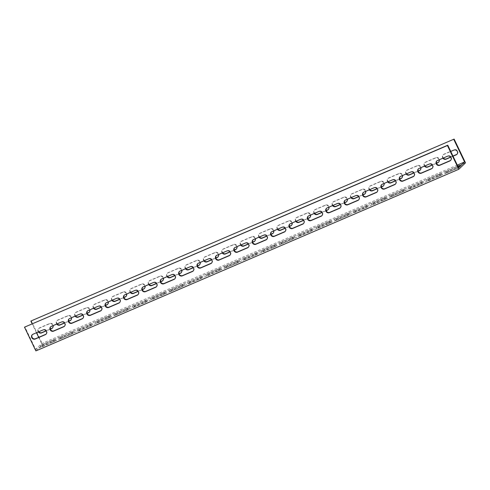 <?xml version="1.0" encoding="UTF-8"?>
<svg xmlns="http://www.w3.org/2000/svg" width="490" height="490" viewBox="0 0 490 490"><rect width="100%" height="100%" fill="white"/><g stroke="black" fill="none" stroke-linecap="round" stroke-linejoin="round"><path stroke-width="0.37" stroke-dasharray="2.45 1.84" d="M31.195 320.73L42.569 344.47L465.5 162.827M450.647 157.045L452.962 156.047M457.054 154.203A2.652 2.481 -133.9 0 0 454.255 149.769L444.142 154.111A2.652 2.481 -133.9 0 0 443.327 158.025M432.26 164.94L436.449 163.139M438.666 162.104A2.652 2.481 -133.9 0 0 435.867 157.664L425.755 162.012A2.652 2.481 -133.9 0 0 424.94 165.926M413.866 172.841L418.062 171.041M420.279 169.999A2.652 2.481 -133.9 0 0 417.48 165.565L407.362 169.907A2.652 2.481 -133.9 0 0 406.553 173.821M395.479 180.737L399.675 178.936M401.886 177.901A2.652 2.481 -133.9 0 0 399.087 173.46L388.974 177.803A2.652 2.481 -133.9 0 0 388.166 181.717M377.092 188.632L381.287 186.831M383.499 185.796A2.652 2.481 -133.9 0 0 380.699 181.361L370.587 185.704A2.652 2.481 -133.9 0 0 369.779 189.618M358.704 196.533L362.894 194.732M365.111 193.691A2.652 2.481 -133.9 0 0 362.312 189.256L352.2 193.599A2.652 2.481 -133.9 0 0 351.385 197.513M340.317 204.428L344.507 202.627M346.724 201.592A2.652 2.481 -133.9 0 0 343.925 197.151L333.812 201.494A2.652 2.481 -133.9 0 0 332.998 205.408M321.93 212.323L326.12 210.522M328.337 209.487A2.652 2.481 -133.9 0 0 325.538 205.053L315.419 209.395A2.652 2.481 -133.9 0 0 314.611 213.309M303.537 220.224L307.732 218.424M309.95 217.382A2.652 2.481 -133.9 0 0 307.144 212.948L297.032 217.291A2.652 2.481 -133.9 0 0 296.223 221.204M285.149 228.12L289.345 226.319M291.556 225.284A2.652 2.481 -133.9 0 0 288.757 220.843L278.645 225.192A2.652 2.481 -133.9 0 0 277.836 229.106M266.762 236.021L270.958 234.22M273.169 233.179A2.652 2.481 -133.9 0 0 270.37 228.744L260.257 233.087A2.652 2.481 -133.9 0 0 259.443 237.001M248.375 243.916L252.564 242.115M254.782 241.08A2.652 2.481 -133.9 0 0 251.983 236.639L241.87 240.982A2.652 2.481 -133.9 0 0 241.056 244.896M229.988 251.811L234.177 250.01M236.394 248.975A2.652 2.481 -133.9 0 0 233.595 244.541L223.483 248.883A2.652 2.481 -133.9 0 0 222.668 252.797M211.594 259.712L215.79 257.911M218.007 256.87A2.652 2.481 -133.9 0 0 215.208 252.436L205.089 256.778A2.652 2.481 -133.9 0 0 204.281 260.692M193.207 267.607L197.403 265.807M199.62 264.772A2.652 2.481 -133.9 0 0 196.815 260.331L186.702 264.674A2.652 2.481 -133.9 0 0 185.894 268.587M174.82 275.503L179.015 273.702M181.227 272.667A2.652 2.481 -133.9 0 0 178.427 268.232L168.315 272.575A2.652 2.481 -133.9 0 0 167.507 276.489M156.433 283.404L160.622 281.603M162.839 280.562A2.652 2.481 -133.9 0 0 160.04 276.127L149.928 280.47A2.652 2.481 -133.9 0 0 149.113 284.384M138.045 291.299L142.235 289.498M144.452 288.463A2.652 2.481 -133.9 0 0 141.653 284.022L131.541 288.371A2.652 2.481 -133.9 0 0 130.726 292.285M119.658 299.2L123.847 297.399M126.065 296.358A2.652 2.481 -133.9 0 0 123.266 291.924L113.153 296.266A2.652 2.481 -133.9 0 0 112.339 300.18M101.265 307.095L105.46 305.295M107.678 304.259A2.652 2.481 -133.9 0 0 104.878 299.819L94.76 304.161A2.652 2.481 -133.9 0 0 93.951 308.075M82.877 314.99L87.073 313.19M89.29 312.155A2.652 2.481 -133.9 0 0 86.485 307.72L76.373 312.063A2.652 2.481 -133.9 0 0 75.564 315.977M64.49 322.892L68.686 321.091M70.897 320.05A2.652 2.481 -133.9 0 0 68.098 315.615L57.985 319.958A2.652 2.481 -133.9 0 0 57.177 323.872M46.103 330.787L50.292 328.986M52.51 327.951A2.652 2.481 -133.9 0 0 49.711 323.51L39.598 327.853A2.652 2.481 -133.9 0 0 38.784 331.767M35.874 350.913L42.569 344.47M438.96 176.369A2.652 0.306 -25.6 0 0 442.017 174.581A2.652 0.306 -25.6 0 0 440.296 175.077L430.183 179.426A2.652 0.306 -25.6 0 0 427.121 181.214A2.652 0.306 -25.6 0 0 428.842 180.712L438.96 176.369L438.391 175.181L428.272 179.524A2.652 0.306 154.4 0 1 426.557 180.026A2.652 0.306 154.4 0 1 429.614 178.238L439.726 173.895A2.652 0.306 154.4 0 1 441.447 173.393A2.652 0.306 154.4 0 1 438.391 175.181M420.567 184.264A2.652 0.306 -25.6 0 0 423.63 182.476A2.652 0.306 -25.6 0 0 421.908 182.978L411.796 187.321A2.652 0.306 -25.6 0 0 408.734 189.109A2.652 0.306 -25.6 0 0 410.455 188.607L420.567 184.264L419.997 183.076L409.885 187.425A2.652 0.306 154.4 0 1 408.164 187.921A2.652 0.306 154.4 0 1 411.226 186.133L421.339 181.79A2.652 0.306 154.4 0 1 423.06 181.288A2.652 0.306 154.4 0 1 419.997 183.076M402.18 192.166A2.652 0.306 -25.6 0 0 405.242 190.371A2.652 0.306 -25.6 0 0 403.521 190.873L393.409 195.216A2.652 0.306 -25.6 0 0 390.346 197.011A2.652 0.306 -25.6 0 0 392.067 196.508L402.18 192.166L401.61 190.978L391.498 195.32A2.652 0.306 154.4 0 1 389.777 195.822A2.652 0.306 154.4 0 1 392.839 194.034L402.952 189.685A2.652 0.306 154.4 0 1 404.673 189.189A2.652 0.306 154.4 0 1 401.61 190.978M383.793 200.061A2.652 0.306 -25.6 0 0 386.855 198.272A2.652 0.306 -25.6 0 0 385.134 198.775L375.015 203.117A2.652 0.306 -25.6 0 0 371.959 204.906A2.652 0.306 -25.6 0 0 373.68 204.404L383.793 200.061L383.223 198.873L373.111 203.215A2.652 0.306 154.4 0 1 371.389 203.718A2.652 0.306 154.4 0 1 374.452 201.929L384.564 197.586A2.652 0.306 154.4 0 1 386.285 197.084A2.652 0.306 154.4 0 1 383.223 198.873M365.405 207.956A2.652 0.306 -25.6 0 0 368.462 206.168A2.652 0.306 -25.6 0 0 366.74 206.67L356.628 211.012A2.652 0.306 -25.6 0 0 353.572 212.801A2.652 0.306 -25.6 0 0 355.293 212.299L365.405 207.956L364.836 206.768L354.723 211.117A2.652 0.306 154.4 0 1 353.002 211.613A2.652 0.306 154.4 0 1 356.059 209.824L366.177 205.482A2.652 0.306 154.4 0 1 367.898 204.979A2.652 0.306 154.4 0 1 364.836 206.768M347.018 215.857A2.652 0.306 -25.6 0 0 350.074 214.069A2.652 0.306 -25.6 0 0 348.353 214.565L338.241 218.914A2.652 0.306 -25.6 0 0 335.185 220.702A2.652 0.306 -25.6 0 0 336.899 220.2L347.018 215.857L346.448 214.669L336.336 219.012A2.652 0.306 154.4 0 1 334.615 219.514A2.652 0.306 154.4 0 1 337.671 217.725L347.784 213.383A2.652 0.306 154.4 0 1 349.505 212.881A2.652 0.306 154.4 0 1 346.448 214.669M328.625 223.752A2.652 0.306 -25.6 0 0 331.687 221.964A2.652 0.306 -25.6 0 0 329.966 222.466L319.854 226.809A2.652 0.306 -25.6 0 0 316.791 228.597A2.652 0.306 -25.6 0 0 318.512 228.095L328.625 223.752L328.061 222.564L317.943 226.907A2.652 0.306 154.4 0 1 316.221 227.409A2.652 0.306 154.4 0 1 319.284 225.621L329.396 221.278A2.652 0.306 154.4 0 1 331.118 220.776A2.652 0.306 154.4 0 1 328.061 222.564M310.237 231.648A2.652 0.306 -25.6 0 0 313.3 229.859A2.652 0.306 -25.6 0 0 311.579 230.361L301.466 234.704A2.652 0.306 -25.6 0 0 298.404 236.492A2.652 0.306 -25.6 0 0 300.125 235.996L310.237 231.648L309.668 230.465L299.555 234.808A2.652 0.306 154.4 0 1 297.834 235.31A2.652 0.306 154.4 0 1 300.897 233.516L311.009 229.173A2.652 0.306 154.4 0 1 312.73 228.671A2.652 0.306 154.4 0 1 309.668 230.465M291.85 239.549A2.652 0.306 -25.6 0 0 294.913 237.76A2.652 0.306 -25.6 0 0 293.192 238.256L283.079 242.605A2.652 0.306 -25.6 0 0 280.017 244.394A2.652 0.306 -25.6 0 0 281.738 243.891L291.85 239.549L291.281 238.361L281.168 242.703A2.652 0.306 154.4 0 1 279.447 243.205A2.652 0.306 154.4 0 1 282.51 241.417L292.622 237.074A2.652 0.306 154.4 0 1 294.343 236.572A2.652 0.306 154.4 0 1 291.281 238.361M273.463 247.444A2.652 0.306 -25.6 0 0 276.525 245.655A2.652 0.306 -25.6 0 0 274.804 246.158L264.686 250.5A2.652 0.306 -25.6 0 0 261.629 252.289A2.652 0.306 -25.6 0 0 263.351 251.787L273.463 247.444L272.893 246.256L262.781 250.604A2.652 0.306 154.4 0 1 261.06 251.101A2.652 0.306 154.4 0 1 264.122 249.312L274.235 244.969A2.652 0.306 154.4 0 1 275.956 244.467A2.652 0.306 154.4 0 1 272.893 246.256M255.076 255.345A2.652 0.306 -25.6 0 0 258.132 253.55A2.652 0.306 -25.6 0 0 256.411 254.053L246.299 258.395A2.652 0.306 -25.6 0 0 243.242 260.19A2.652 0.306 -25.6 0 0 244.963 259.688L255.076 255.345L254.506 254.157L244.394 258.5A2.652 0.306 154.4 0 1 242.673 259.002A2.652 0.306 154.4 0 1 245.729 257.213L255.847 252.864A2.652 0.306 154.4 0 1 257.569 252.368A2.652 0.306 154.4 0 1 254.506 254.157M236.688 263.24A2.652 0.306 -25.6 0 0 239.745 261.452A2.652 0.306 -25.6 0 0 238.024 261.954L227.911 266.297A2.652 0.306 -25.6 0 0 224.849 268.085A2.652 0.306 -25.6 0 0 226.57 267.583L236.688 263.24L236.119 262.052L226.006 266.395A2.652 0.306 154.4 0 1 224.285 266.897A2.652 0.306 154.4 0 1 227.342 265.108L237.454 260.766A2.652 0.306 154.4 0 1 239.175 260.264A2.652 0.306 154.4 0 1 236.119 262.052M218.295 271.135A2.652 0.306 -25.6 0 0 221.358 269.347A2.652 0.306 -25.6 0 0 219.636 269.849L209.524 274.192A2.652 0.306 -25.6 0 0 206.462 275.98A2.652 0.306 -25.6 0 0 208.183 275.478L218.295 271.135L217.732 269.947L207.613 274.296A2.652 0.306 154.4 0 1 205.892 274.792A2.652 0.306 154.4 0 1 208.954 273.004L219.067 268.661A2.652 0.306 154.4 0 1 220.788 268.159A2.652 0.306 154.4 0 1 217.732 269.947M199.908 279.037A2.652 0.306 -25.6 0 0 202.97 277.248A2.652 0.306 -25.6 0 0 201.249 277.744L191.137 282.093A2.652 0.306 -25.6 0 0 188.074 283.882A2.652 0.306 -25.6 0 0 189.795 283.379L199.908 279.037L199.338 277.848L189.226 282.191A2.652 0.306 154.4 0 1 187.505 282.693A2.652 0.306 154.4 0 1 190.567 280.905L200.68 276.562A2.652 0.306 154.4 0 1 202.401 276.06A2.652 0.306 154.4 0 1 199.338 277.848M181.521 286.932A2.652 0.306 -25.6 0 0 184.583 285.143A2.652 0.306 -25.6 0 0 182.862 285.646L172.75 289.988A2.652 0.306 -25.6 0 0 169.687 291.777A2.652 0.306 -25.6 0 0 171.408 291.274L181.521 286.932L180.951 285.743L170.839 290.086A2.652 0.306 154.4 0 1 169.117 290.588A2.652 0.306 154.4 0 1 172.18 288.8L182.292 284.457A2.652 0.306 154.4 0 1 184.013 283.955A2.652 0.306 154.4 0 1 180.951 285.743M163.133 294.827A2.652 0.306 -25.6 0 0 166.196 293.038A2.652 0.306 -25.6 0 0 164.475 293.541L154.356 297.883A2.652 0.306 -25.6 0 0 151.3 299.672A2.652 0.306 -25.6 0 0 153.021 299.176L163.133 294.827L162.564 293.645L152.451 297.987A2.652 0.306 154.4 0 1 150.73 298.49A2.652 0.306 154.4 0 1 153.793 296.695L163.905 292.352A2.652 0.306 154.4 0 1 165.626 291.85A2.652 0.306 154.4 0 1 162.564 293.645M144.746 302.728A2.652 0.306 -25.6 0 0 147.802 300.94A2.652 0.306 -25.6 0 0 146.081 301.436L135.969 305.785A2.652 0.306 -25.6 0 0 132.913 307.573A2.652 0.306 -25.6 0 0 134.634 307.071L144.746 302.728L144.176 301.54L134.064 305.882A2.652 0.306 154.4 0 1 132.343 306.385A2.652 0.306 154.4 0 1 135.399 304.596L145.518 300.254A2.652 0.306 154.4 0 1 147.233 299.751A2.652 0.306 154.4 0 1 144.176 301.54M126.359 310.623A2.652 0.306 -25.6 0 0 129.415 308.835A2.652 0.306 -25.6 0 0 127.694 309.337L117.582 313.68A2.652 0.306 -25.6 0 0 114.519 315.468A2.652 0.306 -25.6 0 0 116.24 314.966L126.359 310.623L125.789 309.435L115.677 313.784A2.652 0.306 154.4 0 1 113.956 314.28A2.652 0.306 154.4 0 1 117.012 312.491L127.124 308.149A2.652 0.306 154.4 0 1 128.846 307.647A2.652 0.306 154.4 0 1 125.789 309.435M107.965 318.524A2.652 0.306 -25.6 0 0 111.028 316.73A2.652 0.306 -25.6 0 0 109.307 317.232L99.194 321.575A2.652 0.306 -25.6 0 0 96.132 323.369A2.652 0.306 -25.6 0 0 97.853 322.867L107.965 318.524L107.402 317.336L97.283 321.679A2.652 0.306 154.4 0 1 95.562 322.181A2.652 0.306 154.4 0 1 98.625 320.393L108.737 316.044A2.652 0.306 154.4 0 1 110.458 315.548A2.652 0.306 154.4 0 1 107.402 317.336M89.578 326.42A2.652 0.306 -25.6 0 0 92.641 324.631A2.652 0.306 -25.6 0 0 90.919 325.133L80.807 329.476A2.652 0.306 -25.6 0 0 77.745 331.265A2.652 0.306 -25.6 0 0 79.466 330.762L89.578 326.42L89.008 325.231L78.896 329.574A2.652 0.306 154.4 0 1 77.175 330.076A2.652 0.306 154.4 0 1 80.238 328.288L90.35 323.945A2.652 0.306 154.4 0 1 92.071 323.443A2.652 0.306 154.4 0 1 89.008 325.231M71.191 334.315A2.652 0.306 -25.6 0 0 74.253 332.526A2.652 0.306 -25.6 0 0 72.532 333.029L62.42 337.371A2.652 0.306 -25.6 0 0 59.357 339.16A2.652 0.306 -25.6 0 0 61.079 338.657L71.191 334.315L70.621 333.127L60.509 337.475A2.652 0.306 154.4 0 1 58.788 337.971A2.652 0.306 154.4 0 1 61.85 336.183L71.963 331.84A2.652 0.306 154.4 0 1 73.684 331.338A2.652 0.306 154.4 0 1 70.621 333.127M457.348 168.468A2.652 0.306 -25.6 0 0 460.404 166.68A2.652 0.306 -25.6 0 0 458.683 167.182L448.571 171.525A2.652 0.306 -25.6 0 0 445.514 173.313A2.652 0.306 -25.6 0 0 447.229 172.817L457.348 168.468L456.778 167.286L446.666 171.629A2.652 0.306 154.4 0 1 444.945 172.131A2.652 0.306 154.4 0 1 448.001 170.336L457.795 166.135M52.804 342.216A2.652 0.306 -25.6 0 0 55.86 340.428A2.652 0.306 -25.6 0 0 54.145 340.924L44.026 345.272A2.652 0.306 -25.6 0 0 40.97 347.061A2.652 0.306 -25.6 0 0 42.691 346.559L52.804 342.216L52.234 341.028L42.122 345.37A2.652 0.306 154.4 0 1 40.401 345.873A2.652 0.306 154.4 0 1 43.457 344.084L53.575 339.741A2.652 0.306 154.4 0 1 55.297 339.239A2.652 0.306 154.4 0 1 52.234 341.028M458.573 167.764L35.641 349.401L24.837 326.848M46.152 334.07A2.652 2.481 -133.9 0 0 43.353 329.629L33.24 333.972A2.652 2.481 -133.9 0 0 32.377 334.609M64.539 326.168A2.652 2.481 -133.9 0 0 61.74 321.734L51.628 326.077A2.652 2.481 -133.9 0 0 50.764 326.707M82.926 318.273A2.652 2.481 -133.9 0 0 80.127 313.839L70.015 318.182A2.652 2.481 -133.9 0 0 69.157 318.812M101.314 310.372A2.652 2.481 -133.9 0 0 98.515 305.938L88.402 310.28A2.652 2.481 -133.9 0 0 87.545 310.917M119.701 302.477A2.652 2.481 -133.9 0 0 116.902 298.043L106.789 302.385A2.652 2.481 -133.9 0 0 105.932 303.016M138.094 294.582A2.652 2.481 -133.9 0 0 135.295 290.141L125.177 294.49A2.652 2.481 -133.9 0 0 124.319 295.121M156.482 286.681A2.652 2.481 -133.9 0 0 153.682 282.246L143.57 286.589A2.652 2.481 -133.9 0 0 142.706 287.226M174.869 278.786A2.652 2.481 -133.9 0 0 172.07 274.351L161.957 278.694A2.652 2.481 -133.9 0 0 161.094 279.325M193.256 270.89A2.652 2.481 -133.9 0 0 190.457 266.45L180.345 270.792A2.652 2.481 -133.9 0 0 179.487 271.429M211.643 262.989A2.652 2.481 -133.9 0 0 208.844 258.555L198.732 262.897A2.652 2.481 -133.9 0 0 197.874 263.528M230.037 255.094A2.652 2.481 -133.9 0 0 227.231 250.66L217.119 255.002A2.652 2.481 -133.9 0 0 216.262 255.633M248.424 247.193A2.652 2.481 -133.9 0 0 245.625 242.758L235.506 247.101A2.652 2.481 -133.9 0 0 234.649 247.738M266.811 239.298A2.652 2.481 -133.9 0 0 264.012 234.863L253.9 239.206A2.652 2.481 -133.9 0 0 253.036 239.837M285.198 231.403A2.652 2.481 -133.9 0 0 282.399 226.962L272.287 231.311A2.652 2.481 -133.9 0 0 271.423 231.942M303.586 223.501A2.652 2.481 -133.9 0 0 300.786 219.067L290.674 223.409A2.652 2.481 -133.9 0 0 289.817 224.046M321.973 215.606A2.652 2.481 -133.9 0 0 319.174 211.172L309.061 215.514A2.652 2.481 -133.9 0 0 308.204 216.145M340.366 207.711A2.652 2.481 -133.9 0 0 337.561 203.27L327.449 207.613A2.652 2.481 -133.9 0 0 326.591 208.25M358.754 199.81A2.652 2.481 -133.9 0 0 355.954 195.375L345.836 199.718A2.652 2.481 -133.9 0 0 344.978 200.349M377.141 191.915A2.652 2.481 -133.9 0 0 374.342 187.48L364.229 191.823A2.652 2.481 -133.9 0 0 363.366 192.454M395.528 184.013A2.652 2.481 -133.9 0 0 392.729 179.579L382.616 183.922A2.652 2.481 -133.9 0 0 381.753 184.559M413.915 176.118A2.652 2.481 -133.9 0 0 411.116 171.684L401.004 176.026A2.652 2.481 -133.9 0 0 400.146 176.657M432.303 168.223A2.652 2.481 -133.9 0 0 429.503 163.782L419.391 168.131A2.652 2.481 -133.9 0 0 418.534 168.762M450.696 160.322A2.652 2.481 -133.9 0 0 447.891 155.887L437.778 160.23A2.652 2.481 -133.9 0 0 436.921 160.867M457.299 165.099L41.668 343.606L35.641 349.401M458.058 166.686A2.652 0.306 154.4 0 1 456.778 167.286M38.673 337.365L41.668 343.606M36.474 332.765L32.138 323.712M50.341 329.145L46.207 330.921M38.349 331.957A2.652 2.481 46.1 0 1 39.261 328.178L49.374 323.835A2.652 2.481 46.1 0 1 52.981 325.672M68.735 321.244L64.594 323.026M56.736 324.062A2.652 2.481 46.1 0 1 57.649 320.282L67.767 315.934A2.652 2.481 46.1 0 1 71.368 317.777M87.122 313.349L82.981 315.125M75.123 316.16A2.652 2.481 46.1 0 1 76.042 312.381L86.154 308.039A2.652 2.481 46.1 0 1 89.756 309.876M105.509 305.454L101.369 307.23M93.517 308.265A2.652 2.481 46.1 0 1 94.429 304.486L104.542 300.143A2.652 2.481 46.1 0 1 108.149 301.981M123.897 297.553L119.756 299.329M111.904 300.37A2.652 2.481 46.1 0 1 112.816 296.591L122.929 292.242A2.652 2.481 46.1 0 1 126.536 294.086M142.284 289.657L138.149 291.434M130.291 292.469A2.652 2.481 46.1 0 1 131.204 288.69L141.316 284.347A2.652 2.481 46.1 0 1 144.924 286.185M160.671 281.756L156.537 283.539M148.678 284.574A2.652 2.481 46.1 0 1 149.591 280.795L159.703 276.452A2.652 2.481 46.1 0 1 163.311 278.289M179.064 273.861L174.924 275.637M167.066 276.672A2.652 2.481 46.1 0 1 167.978 272.893L178.097 268.551A2.652 2.481 46.1 0 1 181.698 270.388M197.452 265.966L193.311 267.742M185.453 268.777A2.652 2.481 46.1 0 1 186.371 264.998L196.484 260.656A2.652 2.481 46.1 0 1 200.085 262.493M215.839 258.065L211.698 259.847M203.846 260.882A2.652 2.481 46.1 0 1 204.759 257.103L214.871 252.754A2.652 2.481 46.1 0 1 218.479 254.598M234.226 250.17L230.086 251.946M222.233 252.981A2.652 2.481 46.1 0 1 223.146 249.202L233.258 244.859A2.652 2.481 46.1 0 1 236.866 246.697M252.613 242.274L248.479 244.051M240.621 245.086A2.652 2.481 46.1 0 1 241.533 241.307L251.646 236.964A2.652 2.481 46.1 0 1 255.253 238.802M271.001 234.373L266.866 236.149M259.008 237.191A2.652 2.481 46.1 0 1 259.921 233.412L270.039 229.063A2.652 2.481 46.1 0 1 273.641 230.906M289.394 226.478L285.254 228.254M277.395 229.289A2.652 2.481 46.1 0 1 278.308 225.51L288.426 221.168A2.652 2.481 46.1 0 1 292.028 223.005M307.781 218.577L303.641 220.359M295.782 221.394A2.652 2.481 46.1 0 1 296.701 217.615L306.814 213.273A2.652 2.481 46.1 0 1 310.421 215.11M326.168 210.682L322.028 212.458M314.176 213.493A2.652 2.481 46.1 0 1 315.088 209.714L325.201 205.371A2.652 2.481 46.1 0 1 328.808 207.209M344.556 202.787L340.415 204.563M332.563 205.598A2.652 2.481 46.1 0 1 333.476 201.819L343.588 197.476A2.652 2.481 46.1 0 1 347.196 199.314M362.943 194.885L358.809 196.668M350.95 197.703A2.652 2.481 46.1 0 1 351.863 193.924L361.975 189.575A2.652 2.481 46.1 0 1 365.583 191.418M381.33 186.99L377.196 188.766M369.338 189.802A2.652 2.481 46.1 0 1 370.25 186.022L380.369 181.68A2.652 2.481 46.1 0 1 383.97 183.517M399.724 179.095L395.583 180.871M387.725 181.906A2.652 2.481 46.1 0 1 388.644 178.127L398.756 173.785A2.652 2.481 46.1 0 1 402.357 175.622M418.111 171.194L413.97 172.97M406.118 174.011A2.652 2.481 46.1 0 1 407.031 170.232L417.143 165.883A2.652 2.481 46.1 0 1 420.751 167.727M436.498 163.299L432.358 165.075M424.505 166.11A2.652 2.481 46.1 0 1 425.418 162.331L435.53 157.988A2.652 2.481 46.1 0 1 439.138 159.826M453.03 156.2L450.745 157.18M442.893 158.215A2.652 2.481 46.1 0 1 443.805 154.436L450.757 151.447M440.296 175.077L439.726 173.895M428.842 180.712L428.272 179.524M430.183 179.426L429.614 178.238M421.908 182.978L421.339 181.79M410.455 188.607L409.885 187.425M411.796 187.321L411.226 186.133M403.521 190.873L402.952 189.685M392.067 196.508L391.498 195.32M393.409 195.216L392.839 194.034M385.134 198.775L384.564 197.586M373.68 204.404L373.111 203.215M375.015 203.117L374.452 201.929M366.74 206.67L366.177 205.482M355.293 212.299L354.723 211.117M356.628 211.012L356.059 209.824M348.353 214.565L347.784 213.383M336.899 220.2L336.336 219.012M338.241 218.914L337.671 217.725M329.966 222.466L329.396 221.278M318.512 228.095L317.943 226.907M319.854 226.809L319.284 225.621M311.579 230.361L311.009 229.173M300.125 235.996L299.555 234.808M301.466 234.704L300.897 233.516M293.192 238.256L292.622 237.074M281.738 243.891L281.168 242.703M283.079 242.605L282.51 241.417M274.804 246.158L274.235 244.969M263.351 251.787L262.781 250.604M264.686 250.5L264.122 249.312M256.411 254.053L255.847 252.864M244.963 259.688L244.394 258.5M246.299 258.395L245.729 257.213M238.024 261.954L237.454 260.766M226.57 267.583L226.006 266.395M227.911 266.297L227.342 265.108M219.636 269.849L219.067 268.661M208.183 275.478L207.613 274.296M209.524 274.192L208.954 273.004M201.249 277.744L200.68 276.562M189.795 283.379L189.226 282.191M191.137 282.093L190.567 280.905M182.862 285.646L182.292 284.457M171.408 291.274L170.839 290.086M172.75 289.988L172.18 288.8M164.475 293.541L163.905 292.352M153.021 299.176L152.451 297.987M154.356 297.883L153.793 296.695M146.081 301.436L145.518 300.254M134.634 307.071L134.064 305.882M135.969 305.785L135.399 304.596M127.694 309.337L127.124 308.149M116.24 314.966L115.677 313.784M117.582 313.68L117.012 312.491M109.307 317.232L108.737 316.044M97.853 322.867L97.283 321.679M99.194 321.575L98.625 320.393M90.919 325.133L90.35 323.945M79.466 330.762L78.896 329.574M80.807 329.476L80.238 328.288M72.532 333.029L71.963 331.84M61.079 338.657L60.509 337.475M62.42 337.371L61.85 336.183M458.683 167.182L458.371 166.52M447.229 172.817L446.666 171.629M448.571 171.525L448.001 170.336M54.145 340.924L53.575 339.741M42.691 346.559L42.122 345.37M44.026 345.272L43.457 344.084M447.891 155.887L447.56 156.212M437.778 160.23L437.448 160.555M444.142 154.111L443.805 154.436M454.255 149.769L453.918 150.093M429.503 163.782L429.173 164.107M419.391 168.131L419.054 168.45M425.755 162.012L425.418 162.331M435.867 157.664L435.53 157.988M411.116 171.684L410.779 172.002M401.004 176.026L400.667 176.345M407.362 169.907L407.031 170.232M417.48 165.565L417.143 165.883M392.729 179.579L392.392 179.904M382.616 183.922L382.28 184.246M388.974 177.803L388.644 178.127M399.087 173.46L398.756 173.785M374.342 187.48L374.005 187.799M364.229 191.823L363.892 192.141M370.587 185.704L370.25 186.022M380.699 181.361L380.369 181.68M355.954 195.375L355.618 195.694M345.836 199.718L345.505 200.043M352.2 193.599L351.863 193.924M362.312 189.256L361.975 189.575M337.561 203.27L337.23 203.595M327.449 207.613L327.118 207.938M333.812 201.494L333.476 201.819M343.925 197.151L343.588 197.476M319.174 211.172L318.843 211.49M309.061 215.514L308.725 215.833M315.419 209.395L315.088 209.714M325.538 205.053L325.201 205.371M300.786 219.067L300.45 219.391M290.674 223.409L290.337 223.734M297.032 217.291L296.701 217.615M307.144 212.948L306.814 213.273M282.399 226.962L282.062 227.287M272.287 231.311L271.95 231.629M278.645 225.192L278.308 225.51M288.757 220.843L288.426 221.168M264.012 234.863L263.675 235.182M253.9 239.206L253.563 239.524M260.257 233.087L259.921 233.412M270.37 228.744L270.039 229.063M245.625 242.758L245.288 243.083M235.506 247.101L235.175 247.425M241.87 240.982L241.533 241.307M251.983 236.639L251.646 236.964M227.231 250.66L226.901 250.978M217.119 255.002L216.788 255.321M223.483 248.883L223.146 249.202M233.595 244.541L233.258 244.859M208.844 258.555L208.513 258.873M198.732 262.897L198.395 263.222M205.089 256.778L204.759 257.103M215.208 252.436L214.871 252.754M190.457 266.45L190.12 266.774M180.345 270.792L180.008 271.117M186.702 264.674L186.371 264.998M196.815 260.331L196.484 260.656M172.07 274.351L171.733 274.67M161.957 278.694L161.62 279.012M168.315 272.575L167.978 272.893M178.427 268.232L178.097 268.551M153.682 282.246L153.346 282.571M143.57 286.589L143.233 286.913M149.928 280.47L149.591 280.795M160.04 276.127L159.703 276.452M135.295 290.141L134.958 290.466M125.177 294.49L124.846 294.809M131.541 288.371L131.204 288.69M141.653 284.022L141.316 284.347M116.902 298.043L116.571 298.361M106.789 302.385L106.459 302.704M113.153 296.266L112.816 296.591M123.266 291.924L122.929 292.242M98.515 305.938L98.184 306.262M88.402 310.28L88.065 310.605M94.76 304.161L94.429 304.486M104.878 299.819L104.542 300.143M80.127 313.839L79.79 314.157M70.015 318.182L69.678 318.5M76.373 312.063L76.042 312.381M86.485 307.72L86.154 308.039M61.74 321.734L61.403 322.053M51.628 326.077L51.291 326.401M57.985 319.958L57.649 320.282M68.098 315.615L67.767 315.934M43.353 329.629L43.016 329.954M33.24 333.972L32.904 334.296M39.598 327.853L39.261 328.178M49.711 323.51L49.374 323.835M442.017 174.581L441.447 173.393M427.121 181.214L426.557 180.026M423.63 182.476L423.06 181.288M408.734 189.109L408.164 187.921M405.242 190.371L404.673 189.189M390.346 197.011L389.777 195.822M386.855 198.272L386.285 197.084M371.959 204.906L371.389 203.718M368.462 206.168L367.898 204.979M353.572 212.801L353.002 211.613M350.074 214.069L349.505 212.881M335.185 220.702L334.615 219.514M331.687 221.964L331.118 220.776M316.791 228.597L316.221 227.409M313.3 229.859L312.73 228.671M298.404 236.492L297.834 235.31M294.913 237.76L294.343 236.572M280.017 244.394L279.447 243.205M276.525 245.655L275.956 244.467M261.629 252.289L261.06 251.101M258.132 253.55L257.569 252.368M243.242 260.19L242.673 259.002M239.745 261.452L239.175 260.264M224.849 268.085L224.285 266.897M221.358 269.347L220.788 268.159M206.462 275.98L205.892 274.792M202.97 277.248L202.401 276.06M188.074 283.882L187.505 282.693M184.583 285.143L184.013 283.955M169.687 291.777L169.117 290.588M166.196 293.038L165.626 291.85M151.3 299.672L150.73 298.49M147.802 300.94L147.233 299.751M132.913 307.573L132.343 306.385M129.415 308.835L128.846 307.647M114.519 315.468L113.956 314.28M111.028 316.73L110.458 315.548M96.132 323.369L95.562 322.181M92.641 324.631L92.071 323.443M77.745 331.265L77.175 330.076M74.253 332.526L73.684 331.338M59.357 339.16L58.788 337.971M460.404 166.68L459.834 165.491M445.514 173.313L444.945 172.131M55.86 340.428L55.297 339.239M40.97 347.061L40.401 345.873M450.867 160.169L450.537 160.493M457.231 154.05L456.894 154.375M437.08 160.696L436.743 161.014M443.438 154.577L443.107 154.901M432.48 168.07L432.143 168.389M438.838 161.951L438.507 162.27M418.693 168.591L418.356 168.915M425.051 162.472L424.72 162.796M414.093 175.965L413.756 176.29M420.451 169.846L420.12 170.171M400.305 176.492L399.969 176.81M406.663 170.373L406.326 170.692M395.706 183.866L395.369 184.185M402.063 177.748L401.727 178.066M381.912 184.387L381.581 184.712M388.276 178.268L387.939 178.593M377.318 191.762L376.982 192.086M383.676 185.643L383.339 185.967M363.525 192.282L363.194 192.607M369.889 186.163L369.552 186.488M358.925 199.657L358.594 199.981M365.289 193.538L364.952 193.862M345.138 200.183L344.801 200.502M351.502 194.065L351.165 194.383M340.538 207.558L340.207 207.876M346.902 201.439L346.565 201.757M326.75 208.079L326.413 208.403M333.108 201.96L332.777 202.284M322.151 215.453L321.814 215.778M328.508 209.334L328.178 209.659M308.363 215.98L308.026 216.298M314.721 209.861L314.39 210.179M303.763 223.348L303.426 223.673M310.121 217.229L309.79 217.554M289.976 223.875L289.639 224.193M296.334 217.756L295.997 218.081M285.376 231.249L285.039 231.568M291.734 225.131L291.397 225.449M271.582 231.77L271.252 232.095M277.946 225.651L277.61 225.976M266.983 239.145L266.652 239.469M273.346 233.026L273.01 233.35M253.195 239.671L252.864 239.99M259.559 233.552L259.222 233.871M248.595 247.046L248.265 247.364M254.959 240.927L254.622 241.245M234.808 247.566L234.471 247.891M241.166 241.448L240.835 241.772M230.208 254.941L229.877 255.266M236.572 248.822L236.235 249.147M216.421 255.462L216.084 255.786M222.779 249.343L222.448 249.667M211.821 262.836L211.484 263.161M218.179 256.717L217.848 257.042M198.034 263.363L197.697 263.681M204.391 257.244L204.054 257.562M193.434 270.737L193.097 271.056M199.791 264.618L199.461 264.937M179.646 271.258L179.309 271.582M186.004 265.139L185.667 265.464M175.046 278.632L174.71 278.957M181.404 272.514L181.067 272.838M161.253 279.159L160.922 279.478M167.617 273.04L167.28 273.359M156.653 286.528L156.322 286.852M163.017 280.409L162.68 280.733M142.866 287.054L142.535 287.373M149.23 280.935L148.893 281.26M138.266 294.429L137.935 294.747M144.63 288.31L144.293 288.628M124.478 294.949L124.142 295.274M130.836 288.831L130.505 289.155M119.879 302.324L119.542 302.649M126.242 296.205L125.906 296.53M106.091 302.851L105.754 303.169M112.449 296.732L112.118 297.05M101.491 310.225L101.154 310.544M107.849 304.106L107.518 304.425M87.704 310.746L87.367 311.07M94.062 304.627L93.725 304.952M83.104 318.12L82.767 318.445M89.462 312.001L89.131 312.326M69.317 318.641L68.98 318.966M75.674 312.522L75.338 312.847M64.717 326.015L64.38 326.34M71.075 319.897L70.738 320.221M50.923 326.542L50.593 326.861M57.287 320.423L56.95 320.742M46.323 333.917L45.993 334.235M52.687 327.798L52.35 328.116M32.536 334.437L32.205 334.762M38.9 328.318L38.563 328.643"/><path stroke-width="0.73" d="M454.126 139.087L30.858 321.054L454.126 139.087L465.5 162.827L458.805 169.271L35.874 350.913L24.5 327.173L447.431 145.53L458.805 169.271M443.327 158.025A2.652 2.481 -133.9 0 0 446.415 158.858L450.647 157.045M452.962 156.047L456.527 154.515A2.652 2.481 -133.9 0 0 457.054 154.203M424.94 165.926A2.652 2.481 -133.9 0 0 428.027 166.759L432.26 164.94M436.449 163.139L438.14 162.417A2.652 2.481 -133.9 0 0 438.666 162.104M406.553 173.821A2.652 2.481 -133.9 0 0 409.64 174.654L413.866 172.841M418.062 171.041L419.752 170.312A2.652 2.481 -133.9 0 0 420.279 169.999M388.166 181.717A2.652 2.481 -133.9 0 0 391.253 182.55L395.479 180.737M399.675 178.936L401.365 178.207A2.652 2.481 -133.9 0 0 401.886 177.901M369.779 189.618A2.652 2.481 -133.9 0 0 372.859 190.451L377.092 188.632M381.287 186.831L382.978 186.108A2.652 2.481 -133.9 0 0 383.499 185.796M351.385 197.513A2.652 2.481 -133.9 0 0 354.472 198.346L358.704 196.533M362.894 194.732L364.585 194.003A2.652 2.481 -133.9 0 0 365.111 193.691M332.998 205.408A2.652 2.481 -133.9 0 0 336.085 206.247L340.317 204.428M344.507 202.627L346.197 201.898A2.652 2.481 -133.9 0 0 346.724 201.592M314.611 213.309A2.652 2.481 -133.9 0 0 317.698 214.142L321.93 212.323M326.12 210.522L327.81 209.8A2.652 2.481 -133.9 0 0 328.337 209.487M296.223 221.204A2.652 2.481 -133.9 0 0 299.31 222.037L303.537 220.224M307.732 218.424L309.423 217.695A2.652 2.481 -133.9 0 0 309.95 217.382M277.836 229.106A2.652 2.481 -133.9 0 0 280.923 229.939L285.149 228.12M289.345 226.319L291.036 225.596A2.652 2.481 -133.9 0 0 291.556 225.284M259.443 237.001A2.652 2.481 -133.9 0 0 262.53 237.834L266.762 236.021M270.958 234.22L272.648 233.491A2.652 2.481 -133.9 0 0 273.169 233.179M241.056 244.896A2.652 2.481 -133.9 0 0 244.143 245.729L248.375 243.916M252.564 242.115L254.255 241.386A2.652 2.481 -133.9 0 0 254.782 241.08M222.668 252.797A2.652 2.481 -133.9 0 0 225.755 253.63L229.988 251.811M234.177 250.01L235.868 249.288A2.652 2.481 -133.9 0 0 236.394 248.975M204.281 260.692A2.652 2.481 -133.9 0 0 207.368 261.525L211.594 259.712M215.79 257.911L217.48 257.183A2.652 2.481 -133.9 0 0 218.007 256.87M185.894 268.587A2.652 2.481 -133.9 0 0 188.981 269.427L193.207 267.607M197.403 265.807L199.093 265.078A2.652 2.481 -133.9 0 0 199.62 264.772M167.507 276.489A2.652 2.481 -133.9 0 0 170.594 277.322L174.82 275.503M179.015 273.702L180.706 272.979A2.652 2.481 -133.9 0 0 181.227 272.667M149.113 284.384A2.652 2.481 -133.9 0 0 152.2 285.217L156.433 283.404M160.622 281.603L162.319 280.874A2.652 2.481 -133.9 0 0 162.839 280.562M130.726 292.285A2.652 2.481 -133.9 0 0 133.813 293.118L138.045 291.299M142.235 289.498L143.925 288.775A2.652 2.481 -133.9 0 0 144.452 288.463M112.339 300.18A2.652 2.481 -133.9 0 0 115.426 301.013L119.658 299.2M123.847 297.399L125.538 296.671A2.652 2.481 -133.9 0 0 126.065 296.358M93.951 308.075A2.652 2.481 -133.9 0 0 97.038 308.908L101.265 307.095M105.46 305.295L107.151 304.566A2.652 2.481 -133.9 0 0 107.678 304.259M75.564 315.977A2.652 2.481 -133.9 0 0 78.651 316.81L82.877 314.99M87.073 313.19L88.763 312.467A2.652 2.481 -133.9 0 0 89.29 312.155M57.177 323.872A2.652 2.481 -133.9 0 0 60.258 324.705L64.49 322.892M68.686 321.091L70.376 320.362A2.652 2.481 -133.9 0 0 70.897 320.05M38.784 331.767A2.652 2.481 -133.9 0 0 41.87 332.606L46.103 330.787M50.292 328.986L51.989 328.257A2.652 2.481 -133.9 0 0 52.51 327.951M24.5 327.173L447.768 145.205L458.573 167.764L464.594 161.963L457.299 165.099M32.377 334.609A2.652 2.481 -133.9 0 0 35.513 338.725L45.625 334.376A2.652 2.481 -133.9 0 0 46.152 334.07M50.764 326.707A2.652 2.481 -133.9 0 0 53.9 330.824L64.012 326.481A2.652 2.481 -133.9 0 0 64.539 326.168M69.157 318.812A2.652 2.481 -133.9 0 0 72.287 322.928L82.4 318.586A2.652 2.481 -133.9 0 0 82.926 318.273M87.545 310.917A2.652 2.481 -133.9 0 0 90.674 315.027L100.793 310.685A2.652 2.481 -133.9 0 0 101.314 310.372M105.932 303.016A2.652 2.481 -133.9 0 0 109.068 307.132L119.18 302.789A2.652 2.481 -133.9 0 0 119.701 302.477M124.319 295.121A2.652 2.481 -133.9 0 0 127.455 299.237L137.567 294.894A2.652 2.481 -133.9 0 0 138.094 294.582M142.706 287.226A2.652 2.481 -133.9 0 0 145.842 291.336L155.955 286.993A2.652 2.481 -133.9 0 0 156.482 286.681M161.094 279.325A2.652 2.481 -133.9 0 0 164.23 283.441L174.342 279.098A2.652 2.481 -133.9 0 0 174.869 278.786M179.487 271.429A2.652 2.481 -133.9 0 0 182.617 275.545L192.729 271.197A2.652 2.481 -133.9 0 0 193.256 270.89M197.874 263.528A2.652 2.481 -133.9 0 0 201.004 267.644L211.123 263.302A2.652 2.481 -133.9 0 0 211.643 262.989M216.262 255.633A2.652 2.481 -133.9 0 0 219.398 259.749L229.51 255.406A2.652 2.481 -133.9 0 0 230.037 255.094M234.649 247.738A2.652 2.481 -133.9 0 0 237.785 251.848L247.897 247.505A2.652 2.481 -133.9 0 0 248.424 247.193M253.036 239.837A2.652 2.481 -133.9 0 0 256.172 243.953L266.284 239.61A2.652 2.481 -133.9 0 0 266.811 239.298M271.423 231.942A2.652 2.481 -133.9 0 0 274.559 236.058L284.672 231.715A2.652 2.481 -133.9 0 0 285.198 231.403M289.817 224.046A2.652 2.481 -133.9 0 0 292.947 228.156L303.065 223.814A2.652 2.481 -133.9 0 0 303.586 223.501M308.204 216.145A2.652 2.481 -133.9 0 0 311.34 220.261L321.452 215.918A2.652 2.481 -133.9 0 0 321.973 215.606M326.591 208.25A2.652 2.481 -133.9 0 0 329.727 212.366L339.84 208.017A2.652 2.481 -133.9 0 0 340.366 207.711M344.978 200.349A2.652 2.481 -133.9 0 0 348.114 204.465L358.227 200.122A2.652 2.481 -133.9 0 0 358.754 199.81M363.366 192.454A2.652 2.481 -133.9 0 0 366.502 196.57L376.614 192.227A2.652 2.481 -133.9 0 0 377.141 191.915M381.753 184.559A2.652 2.481 -133.9 0 0 384.889 188.668L395.001 184.326A2.652 2.481 -133.9 0 0 395.528 184.013M400.146 176.657A2.652 2.481 -133.9 0 0 403.276 180.773L413.395 176.431A2.652 2.481 -133.9 0 0 413.915 176.118M418.534 168.762A2.652 2.481 -133.9 0 0 421.67 172.878L431.782 168.536A2.652 2.481 -133.9 0 0 432.303 168.223M436.921 160.867A2.652 2.481 -133.9 0 0 440.057 164.977L450.169 160.634A2.652 2.481 -133.9 0 0 450.696 160.322M457.795 166.135L458.113 165.994A2.652 0.306 154.4 0 1 459.834 165.491A2.652 0.306 154.4 0 1 458.058 166.686M464.594 161.963L453.789 139.411M38.673 337.365L36.474 332.765M32.138 323.712L30.858 321.054M52.981 325.672A2.652 2.481 46.1 0 1 51.652 328.582L50.341 329.145M46.207 330.921L41.54 332.924A2.652 2.481 46.1 0 1 38.349 331.957M71.368 317.777A2.652 2.481 46.1 0 1 70.039 320.687L68.735 321.244M64.594 323.026L59.927 325.029A2.652 2.481 46.1 0 1 56.736 324.062M89.756 309.876A2.652 2.481 46.1 0 1 88.427 312.785L87.122 313.349M82.981 315.125L78.314 317.128A2.652 2.481 46.1 0 1 75.123 316.16M108.149 301.981A2.652 2.481 46.1 0 1 106.814 304.89L105.509 305.454M101.369 307.23L96.702 309.233A2.652 2.481 46.1 0 1 93.517 308.265M126.536 294.086A2.652 2.481 46.1 0 1 125.207 296.995L123.897 297.553M119.756 299.329L115.089 301.338A2.652 2.481 46.1 0 1 111.904 300.37M144.924 286.185A2.652 2.481 46.1 0 1 143.595 289.094L142.284 289.657M138.149 291.434L133.482 293.437A2.652 2.481 46.1 0 1 130.291 292.469M163.311 278.289A2.652 2.481 46.1 0 1 161.982 281.199L160.671 281.756M156.537 283.539L151.869 285.541A2.652 2.481 46.1 0 1 148.678 284.574M181.698 270.388A2.652 2.481 46.1 0 1 180.369 273.298L179.064 273.861M174.924 275.637L170.257 277.646A2.652 2.481 46.1 0 1 167.066 276.672M200.085 262.493A2.652 2.481 46.1 0 1 198.756 265.402L197.452 265.966M193.311 267.742L188.644 269.745A2.652 2.481 46.1 0 1 185.453 268.777M218.479 254.598A2.652 2.481 46.1 0 1 217.144 257.507L215.839 258.065M211.698 259.847L207.031 261.85A2.652 2.481 46.1 0 1 203.846 260.882M236.866 246.697A2.652 2.481 46.1 0 1 235.537 249.606L234.226 250.17M230.086 251.946L225.418 253.949A2.652 2.481 46.1 0 1 222.233 252.981M255.253 238.802A2.652 2.481 46.1 0 1 253.924 241.711L252.613 242.274M248.479 244.051L243.812 246.054A2.652 2.481 46.1 0 1 240.621 245.086M273.641 230.906A2.652 2.481 46.1 0 1 272.311 233.816L271.001 234.373M266.866 236.149L262.199 238.158A2.652 2.481 46.1 0 1 259.008 237.191M292.028 223.005A2.652 2.481 46.1 0 1 290.699 225.915L289.394 226.478M285.254 228.254L280.586 230.257A2.652 2.481 46.1 0 1 277.395 229.289M310.421 215.11A2.652 2.481 46.1 0 1 309.086 218.019L307.781 218.577M303.641 220.359L298.974 222.362A2.652 2.481 46.1 0 1 295.782 221.394M328.808 207.209A2.652 2.481 46.1 0 1 327.473 210.118L326.168 210.682M322.028 212.458L317.361 214.467A2.652 2.481 46.1 0 1 314.176 213.493M347.196 199.314A2.652 2.481 46.1 0 1 345.866 202.223L344.556 202.787M340.415 204.563L335.748 206.566A2.652 2.481 46.1 0 1 332.563 205.598M365.583 191.418A2.652 2.481 46.1 0 1 364.254 194.328L362.943 194.885M358.809 196.668L354.141 198.671A2.652 2.481 46.1 0 1 350.95 197.703M383.97 183.517A2.652 2.481 46.1 0 1 382.641 186.427L381.33 186.99M377.196 188.766L372.529 190.769A2.652 2.481 46.1 0 1 369.338 189.802M402.357 175.622A2.652 2.481 46.1 0 1 401.028 178.532L399.724 179.095M395.583 180.871L390.916 182.874A2.652 2.481 46.1 0 1 387.725 181.906M420.751 167.727A2.652 2.481 46.1 0 1 419.416 170.636L418.111 171.194M413.97 172.97L409.303 174.979A2.652 2.481 46.1 0 1 406.118 174.011M439.138 159.826A2.652 2.481 46.1 0 1 437.803 162.735L436.498 163.299M432.358 165.075L427.69 167.078A2.652 2.481 46.1 0 1 424.505 166.11M450.757 151.447L453.918 150.093A2.652 2.481 46.1 0 1 456.894 154.375A2.652 2.481 46.1 0 1 456.196 154.84L453.03 156.2M450.745 157.18L446.078 159.183A2.652 2.481 46.1 0 1 442.893 158.215M45.288 334.701L35.176 339.043A2.652 2.481 46.1 0 1 32.205 334.762A2.652 2.481 46.1 0 1 32.904 334.296L43.016 329.954A2.652 2.481 46.1 0 1 45.993 334.235A2.652 2.481 46.1 0 1 45.288 334.701L45.625 334.376M63.682 326.805L53.563 331.148A2.652 2.481 46.1 0 1 50.593 326.861A2.652 2.481 46.1 0 1 51.291 326.401L61.403 322.053A2.652 2.481 46.1 0 1 64.38 326.34A2.652 2.481 46.1 0 1 63.682 326.805L64.012 326.481M82.069 318.904L71.957 323.247A2.652 2.481 46.1 0 1 68.98 318.966A2.652 2.481 46.1 0 1 69.678 318.5L79.79 314.157A2.652 2.481 46.1 0 1 82.767 318.445A2.652 2.481 46.1 0 1 82.069 318.904L82.4 318.586M100.456 311.009L90.344 315.352A2.652 2.481 46.1 0 1 87.367 311.07A2.652 2.481 46.1 0 1 88.065 310.605L98.184 306.262A2.652 2.481 46.1 0 1 101.154 310.544A2.652 2.481 46.1 0 1 100.456 311.009L100.793 310.685M118.843 303.114L108.731 307.457A2.652 2.481 46.1 0 1 105.754 303.169A2.652 2.481 46.1 0 1 106.459 302.704L116.571 298.361A2.652 2.481 46.1 0 1 119.542 302.649A2.652 2.481 46.1 0 1 118.843 303.114L119.18 302.789M137.231 295.213L127.118 299.555A2.652 2.481 46.1 0 1 124.142 295.274A2.652 2.481 46.1 0 1 124.846 294.809L134.958 290.466A2.652 2.481 46.1 0 1 137.935 294.747A2.652 2.481 46.1 0 1 137.231 295.213L137.567 294.894M155.624 287.318L145.506 291.66A2.652 2.481 46.1 0 1 142.535 287.373A2.652 2.481 46.1 0 1 143.233 286.913L153.346 282.571A2.652 2.481 46.1 0 1 156.322 286.852A2.652 2.481 46.1 0 1 155.624 287.318L155.955 286.993M174.011 279.416L163.893 283.765A2.652 2.481 46.1 0 1 160.922 279.478A2.652 2.481 46.1 0 1 161.62 279.012L171.733 274.67A2.652 2.481 46.1 0 1 174.71 278.957A2.652 2.481 46.1 0 1 174.011 279.416L174.342 279.098M192.399 271.521L182.286 275.864A2.652 2.481 46.1 0 1 179.309 271.582A2.652 2.481 46.1 0 1 180.008 271.117L190.12 266.774A2.652 2.481 46.1 0 1 193.097 271.056A2.652 2.481 46.1 0 1 192.399 271.521L192.729 271.197M210.786 263.626L200.673 267.969A2.652 2.481 46.1 0 1 197.697 263.681A2.652 2.481 46.1 0 1 198.395 263.222L208.513 258.873A2.652 2.481 46.1 0 1 211.484 263.161A2.652 2.481 46.1 0 1 210.786 263.626L211.123 263.302M229.173 255.725L219.061 260.068A2.652 2.481 46.1 0 1 216.084 255.786A2.652 2.481 46.1 0 1 216.788 255.321L226.901 250.978A2.652 2.481 46.1 0 1 229.877 255.266A2.652 2.481 46.1 0 1 229.173 255.725L229.51 255.406M247.56 247.83L237.448 252.172A2.652 2.481 46.1 0 1 234.471 247.891A2.652 2.481 46.1 0 1 235.175 247.425L245.288 243.083A2.652 2.481 46.1 0 1 248.265 247.364A2.652 2.481 46.1 0 1 247.56 247.83L247.897 247.505M265.954 239.935L255.835 244.277A2.652 2.481 46.1 0 1 252.864 239.99A2.652 2.481 46.1 0 1 253.563 239.524L263.675 235.182A2.652 2.481 46.1 0 1 266.652 239.469A2.652 2.481 46.1 0 1 265.954 239.935L266.284 239.61M284.341 232.033L274.229 236.376A2.652 2.481 46.1 0 1 271.252 232.095A2.652 2.481 46.1 0 1 271.95 231.629L282.062 227.287A2.652 2.481 46.1 0 1 285.039 231.568A2.652 2.481 46.1 0 1 284.341 232.033L284.672 231.715M302.728 224.138L292.616 228.481A2.652 2.481 46.1 0 1 289.639 224.193A2.652 2.481 46.1 0 1 290.337 223.734L300.45 219.391A2.652 2.481 46.1 0 1 303.426 223.673A2.652 2.481 46.1 0 1 302.728 224.138L303.065 223.814M321.115 216.237L311.003 220.586A2.652 2.481 46.1 0 1 308.026 216.298A2.652 2.481 46.1 0 1 308.725 215.833L318.843 211.49A2.652 2.481 46.1 0 1 321.814 215.778A2.652 2.481 46.1 0 1 321.115 216.237L321.452 215.918M339.503 208.342L329.39 212.685A2.652 2.481 46.1 0 1 326.413 208.403A2.652 2.481 46.1 0 1 327.118 207.938L337.23 203.595A2.652 2.481 46.1 0 1 340.207 207.876A2.652 2.481 46.1 0 1 339.503 208.342L339.84 208.017M357.89 200.447L347.777 204.789A2.652 2.481 46.1 0 1 344.801 200.502A2.652 2.481 46.1 0 1 345.505 200.043L355.618 195.694A2.652 2.481 46.1 0 1 358.594 199.981A2.652 2.481 46.1 0 1 357.89 200.447L358.227 200.122M376.283 192.546L366.165 196.888A2.652 2.481 46.1 0 1 363.194 192.607A2.652 2.481 46.1 0 1 363.892 192.141L374.005 187.799A2.652 2.481 46.1 0 1 376.982 192.086A2.652 2.481 46.1 0 1 376.283 192.546L376.614 192.227M394.671 184.65L384.558 188.993A2.652 2.481 46.1 0 1 381.581 184.712A2.652 2.481 46.1 0 1 382.28 184.246L392.392 179.904A2.652 2.481 46.1 0 1 395.369 184.185A2.652 2.481 46.1 0 1 394.671 184.65L395.001 184.326M413.058 176.755L402.945 181.098A2.652 2.481 46.1 0 1 399.969 176.81A2.652 2.481 46.1 0 1 400.667 176.345L410.779 172.002A2.652 2.481 46.1 0 1 413.756 176.29A2.652 2.481 46.1 0 1 413.058 176.755L413.395 176.431M431.445 168.854L421.333 173.197A2.652 2.481 46.1 0 1 418.356 168.915A2.652 2.481 46.1 0 1 419.054 168.45L429.173 164.107A2.652 2.481 46.1 0 1 432.143 168.389A2.652 2.481 46.1 0 1 431.445 168.854L431.782 168.536M449.832 160.959L439.72 165.302A2.652 2.481 46.1 0 1 436.743 161.014A2.652 2.481 46.1 0 1 437.448 160.555L447.56 156.212A2.652 2.481 46.1 0 1 450.537 160.493A2.652 2.481 46.1 0 1 449.832 160.959L450.169 160.634M447.768 145.205L447.431 145.53M458.371 166.52L458.113 165.994M456.527 154.515L456.196 154.84M440.057 164.977L439.72 165.302M446.415 158.858L446.078 159.183M438.14 162.417L437.803 162.735M421.67 172.878L421.333 173.197M428.027 166.759L427.69 167.078M419.752 170.312L419.416 170.636M403.276 180.773L402.945 181.098M409.64 174.654L409.303 174.979M401.365 178.207L401.028 178.532M384.889 188.668L384.558 188.993M391.253 182.55L390.916 182.874M382.978 186.108L382.641 186.427M366.502 196.57L366.165 196.888M372.859 190.451L372.529 190.769M364.585 194.003L364.254 194.328M348.114 204.465L347.777 204.789M354.472 198.346L354.141 198.671M346.197 201.898L345.866 202.223M329.727 212.366L329.39 212.685M336.085 206.247L335.748 206.566M327.81 209.8L327.473 210.118M311.34 220.261L311.003 220.586M317.698 214.142L317.361 214.467M309.423 217.695L309.086 218.019M292.947 228.156L292.616 228.481M299.31 222.037L298.974 222.362M291.036 225.596L290.699 225.915M274.559 236.058L274.229 236.376M280.923 229.939L280.586 230.257M272.648 233.491L272.311 233.816M256.172 243.953L255.835 244.277M262.53 237.834L262.199 238.158M254.255 241.386L253.924 241.711M237.785 251.848L237.448 252.172M244.143 245.729L243.812 246.054M235.868 249.288L235.537 249.606M219.398 259.749L219.061 260.068M225.755 253.63L225.418 253.949M217.48 257.183L217.144 257.507M201.004 267.644L200.673 267.969M207.368 261.525L207.031 261.85M199.093 265.078L198.756 265.402M182.617 275.545L182.286 275.864M188.981 269.427L188.644 269.745M180.706 272.979L180.369 273.298M164.23 283.441L163.893 283.765M170.594 277.322L170.257 277.646M162.319 280.874L161.982 281.199M145.842 291.336L145.506 291.66M152.2 285.217L151.869 285.541M143.925 288.775L143.595 289.094M127.455 299.237L127.118 299.555M133.813 293.118L133.482 293.437M125.538 296.671L125.207 296.995M109.068 307.132L108.731 307.457M115.426 301.013L115.089 301.338M107.151 304.566L106.814 304.89M90.674 315.027L90.344 315.352M97.038 308.908L96.702 309.233M88.763 312.467L88.427 312.785M72.287 322.928L71.957 323.247M78.651 316.81L78.314 317.128M70.376 320.362L70.039 320.687M53.9 330.824L53.563 331.148M60.258 324.705L59.927 325.029M51.989 328.257L51.652 328.582M35.513 338.725L35.176 339.043M41.87 332.606L41.54 332.924"/></g></svg>
